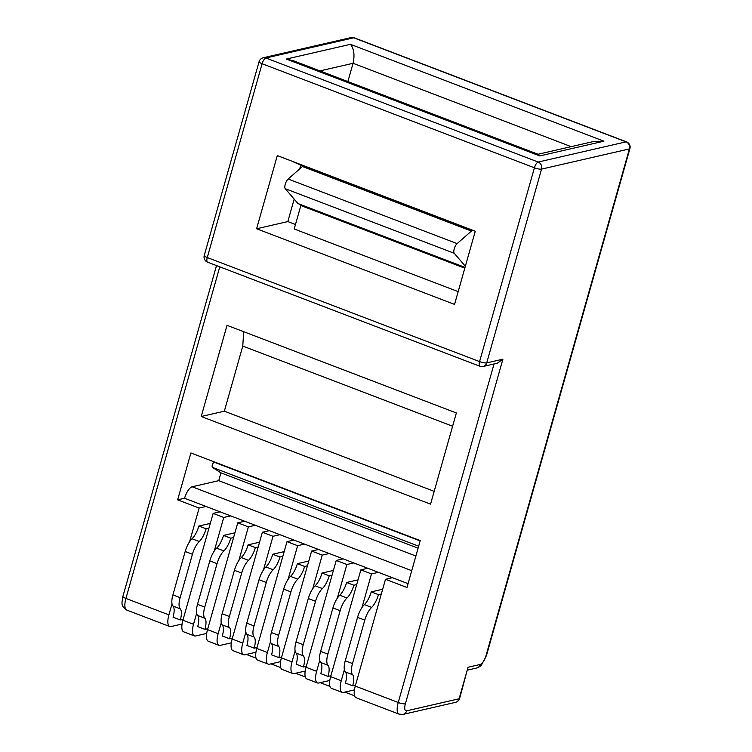 <?xml version="1.0" encoding="UTF-8"?>
<svg xmlns="http://www.w3.org/2000/svg" width="752" height="752" viewBox="0 0 752 752"><rect width="100%" height="100%" fill="white"/><g stroke="black" fill="none" stroke-linecap="round" stroke-linejoin="round"><path stroke-width="1.13" d="M199.13 508.061L206.057 506.463L184.578 498.256L177.641 499.845L199.13 508.061L189.607 541.684M172.011 603.894L168.909 614.863A13.884 5.067 110.9 0 0 169.726 626.501A13.884 5.067 110.9 0 0 170.995 626.557L182.069 624.01M177.641 499.845L190.905 452.958L420.246 540.603L406.973 587.491L385.485 579.284L355.264 686.078L398.24 702.5L494.036 363.968M456.361 412.961L227.029 325.325L201.226 416.495L430.558 504.131L456.361 412.961M214.235 551.094L223.748 517.47L213.126 513.409L182.905 620.212L193.527 624.273A13.884 5.067 110.9 0 0 194.354 635.91A13.884 5.067 110.9 0 0 195.623 635.966L206.697 633.419M196.629 613.303L193.527 624.273M238.854 560.503L248.376 526.879L237.754 522.819L207.524 629.621L218.146 633.682A13.884 5.067 110.9 0 0 218.973 645.319A13.884 5.067 110.9 0 0 220.242 645.376L231.315 642.828M221.257 622.712L218.146 633.682M263.482 569.913L272.995 536.289L262.373 532.228L232.152 639.031L242.774 643.092A13.884 5.067 110.9 0 0 243.601 654.729A13.884 5.067 110.9 0 0 244.87 654.785L255.943 652.238M245.876 632.122L242.774 643.092M288.101 579.331L297.613 545.698L287.001 541.637L256.77 648.44L267.392 652.501A13.884 5.067 110.9 0 0 268.22 664.138A13.884 5.067 110.9 0 0 269.489 664.195L280.562 661.657M270.504 641.531L267.392 652.501M312.729 588.741L322.241 555.108L311.619 551.047L281.398 657.85L292.02 661.91A13.884 5.067 110.9 0 0 292.848 673.548A13.884 5.067 110.9 0 0 294.117 673.604L305.19 671.066M295.122 650.941L292.02 661.91M337.347 598.15L346.86 564.517L336.238 560.456L306.017 667.259L316.639 671.32A13.884 5.067 110.9 0 0 317.466 682.957A13.884 5.067 110.9 0 0 318.735 683.013L329.808 680.475M319.75 660.35L316.639 671.32M361.975 607.56L371.488 573.926L360.866 569.866L330.645 676.668L341.267 680.729A13.884 5.067 110.9 0 0 342.094 692.366A13.884 5.067 110.9 0 0 343.363 692.423L354.436 689.885M344.369 669.759L341.267 680.729M194.354 635.91L183.732 631.849A13.884 5.067 -69.1 0 1 182.905 620.212M218.973 645.319L208.351 641.259A13.884 5.067 -69.1 0 1 207.524 629.621M243.601 654.729L232.979 650.668A13.884 5.067 -69.1 0 1 232.152 639.031M268.22 664.138L257.598 660.077A13.884 5.067 -69.1 0 1 256.77 648.44M292.848 673.548L282.226 669.487A13.884 5.067 -69.1 0 1 281.398 657.85M317.466 682.957L306.844 678.896A13.884 5.067 -69.1 0 1 306.017 667.259M342.094 692.366L331.472 688.306A13.884 5.067 -69.1 0 1 330.645 676.668M405.375 703.816A8.328 3.046 110.9 0 0 406.635 710.837L459.115 698.777A5.555 1.231 15.8 0 0 459.632 698.448L468.035 667.259L480.284 664.439A8.328 3.046 110.9 0 0 485.961 655.829L629.405 148.924L541.553 169.106L486.713 362.906L502.9 359.193L405.375 703.816A5.555 1.231 -164.2 0 1 398.24 702.5A13.884 5.067 -69.1 0 0 399.058 714.137L356.091 697.715A13.884 5.067 -69.1 0 1 355.264 686.078M300.386 164.998L299.879 169.04M277.309 155.589L475.264 231.231L454.556 304.4L256.611 228.758L277.309 155.589M246.355 654.447L256.084 658.16M270.974 663.856L280.703 667.569M295.602 673.266L305.331 676.988M320.22 682.675L329.949 686.397M344.848 692.084L354.577 695.807M286.296 59.06L293.759 60.874L538.413 154.386L539.767 155.927L286.296 59.06L350.451 44.321C354.004 48.73 354.878 55.056 353.055 63.29L347.885 81.573M295.48 224.51L287.819 221.586L294.173 199.12M458.175 291.635L294.211 228.984L300.847 205.531A2.773 1.015 -69.1 0 0 301.016 204.76M287.819 221.586L256.611 228.758M291.795 161.125L302.859 166.107L288.157 179.032A5.555 2.03 110.9 0 0 285.309 184.043A5.555 2.03 110.9 0 0 285.243 188.686L297.952 203.538A2.773 1.015 110.9 0 0 298.121 203.66A2.773 1.015 110.9 0 0 298.318 203.679M465.347 266.264L454.227 253.264A5.555 2.03 -69.1 0 1 454.293 248.621A5.555 2.03 -69.1 0 1 457.131 243.61L471.842 230.695L460.779 225.703M408.054 583.665L392.422 577.686L385.485 579.284M371.488 573.926L378.425 572.338L367.803 568.277L360.866 569.866M346.86 564.517L353.797 562.928L343.175 558.868L336.238 560.456M322.241 555.108L329.179 553.519L318.557 549.458L311.619 551.047M297.613 545.698L304.551 544.11L293.929 540.049L287.001 541.637M272.995 536.289L279.932 534.7L269.31 530.639L262.373 532.228M248.376 526.879L255.304 525.281L244.682 521.23L237.754 522.819M223.748 517.47L230.685 515.872L220.063 511.821L213.126 513.409M392.422 577.686L378.425 572.338M367.803 568.277L353.797 562.928M343.175 558.868L329.179 553.519M318.557 549.458L304.551 544.11M293.929 540.049L279.932 534.7M269.31 530.639L255.304 525.281M244.682 521.23L230.685 515.872M206.057 506.463L220.063 511.821M415.884 556.01L218.738 480.669L192.145 486.77A11.101 4.061 110.9 0 0 184.578 498.256M418.093 548.189L220.947 472.848L218.738 480.669M214.79 462.085L214.226 462.217A2.773 1.015 110.9 0 0 212.468 464.67A2.773 1.015 110.9 0 0 212.431 467.377L220.947 472.848M434.177 491.366L224.35 411.184L201.226 416.495M452.601 426.243L242.774 346.061L224.35 411.184M243.704 331.688L242.774 346.061M350.451 44.321L603.922 141.188L594.127 141.376L538.065 154.254M502.9 359.193L497.335 363.207L483.132 366.468A5.555 5.02 77.1 0 0 486.713 362.906A5.555 1.231 -164.2 0 1 479.569 361.59L534.418 167.79L262.11 63.723L207.27 257.532L479.569 361.59A5.555 2.03 110.9 0 0 479.898 366.252L207.599 262.185A5.555 2.03 110.9 0 1 207.27 257.532A5.555 1.231 -164.2 0 1 204.243 255.483L259.083 61.683A5.555 1.231 15.8 0 0 262.11 63.723A5.555 2.03 110.9 0 1 265.898 57.989L538.197 162.047L626.049 141.865L353.75 37.797L265.898 57.989A5.555 5.02 77.1 0 0 263.181 57.782A5.555 5.555 0 0 0 259.083 61.683M355.527 685.175L352.679 685.824A13.884 5.067 110.9 0 0 352.585 674.685A13.884 5.067 -69.1 0 1 352.491 663.546L364.786 620.118A13.884 5.067 -69.1 0 1 371.629 607.39A13.884 5.067 110.9 0 0 378.472 594.653L381.32 593.995M352.679 685.824L345.431 683.06A13.884 5.067 110.9 0 0 345.347 671.921A13.884 5.067 -69.1 0 1 345.253 660.773L357.538 617.354A13.884 5.067 -69.1 0 1 364.382 604.617A13.884 5.067 110.9 0 0 371.234 591.89L378.472 594.653M371.234 591.89L382.665 589.258M330.899 675.757L328.051 676.415A13.884 5.067 110.9 0 0 327.966 665.276A13.884 5.067 -69.1 0 1 327.872 654.137L340.158 610.709A13.884 5.067 -69.1 0 1 347.001 597.981A13.884 5.067 110.9 0 0 353.854 585.244L356.702 584.586M328.051 676.415L320.813 673.651A13.884 5.067 110.9 0 0 320.719 662.512A13.884 5.067 -69.1 0 1 320.634 651.364L332.92 607.945A13.884 5.067 -69.1 0 1 339.763 595.208A13.884 5.067 110.9 0 0 346.606 582.48L353.854 585.244M346.606 582.48L358.037 579.848M306.28 666.347L303.432 667.005A13.884 5.067 110.9 0 0 303.338 655.866A13.884 5.067 -69.1 0 1 303.244 644.727L315.539 601.299A13.884 5.067 -69.1 0 1 322.382 588.572A13.884 5.067 110.9 0 0 329.226 575.835L332.074 575.177M303.432 667.005L296.185 664.242A13.884 5.067 110.9 0 0 296.1 653.093A13.884 5.067 -69.1 0 1 296.006 641.954L308.292 598.536A13.884 5.067 -69.1 0 1 315.135 585.799A13.884 5.067 110.9 0 0 321.988 573.071L329.226 575.835M321.988 573.071L333.418 570.439M281.652 656.938L278.804 657.596A13.884 5.067 110.9 0 0 278.719 646.457A13.884 5.067 -69.1 0 1 278.625 635.318L290.911 591.89A13.884 5.067 -69.1 0 1 297.754 579.162A13.884 5.067 110.9 0 0 304.607 566.425L307.455 565.767M278.804 657.596L271.566 654.832A13.884 5.067 110.9 0 0 271.472 643.684A13.884 5.067 -69.1 0 1 271.387 632.545L283.673 589.126A13.884 5.067 -69.1 0 1 290.516 576.389A13.884 5.067 110.9 0 0 297.36 563.652L304.607 566.425M297.36 563.652L308.799 561.03M257.034 647.528L254.185 648.186A13.884 5.067 110.9 0 0 254.091 637.047A13.884 5.067 -69.1 0 1 254.007 625.908L266.293 582.48A13.884 5.067 -69.1 0 1 273.136 569.753A13.884 5.067 110.9 0 0 279.979 557.016L282.827 556.358M254.185 648.186L246.938 645.413A13.884 5.067 110.9 0 0 246.853 634.274A13.884 5.067 -69.1 0 1 246.759 623.135L259.045 579.717A13.884 5.067 -69.1 0 1 265.898 566.98A13.884 5.067 110.9 0 0 272.741 554.243L279.979 557.016M272.741 554.243L284.171 551.62M232.406 638.119L229.557 638.777A13.884 5.067 110.9 0 0 229.473 627.638A13.884 5.067 -69.1 0 1 229.379 616.499L241.665 573.071A13.884 5.067 -69.1 0 1 248.508 560.334A13.884 5.067 110.9 0 0 255.36 547.606L258.209 546.948M229.557 638.777L222.319 636.004A13.884 5.067 110.9 0 0 222.225 624.865A13.884 5.067 -69.1 0 1 222.141 613.726L234.427 570.307A13.884 5.067 -69.1 0 1 241.27 557.57A13.884 5.067 110.9 0 0 248.113 544.833L255.36 547.606M248.113 544.833L259.553 542.211M207.787 628.71L204.939 629.368A13.884 5.067 110.9 0 0 204.845 618.229A13.884 5.067 -69.1 0 1 204.76 607.08L217.046 563.662A13.884 5.067 -69.1 0 1 223.889 550.925A13.884 5.067 110.9 0 0 230.732 538.197L233.581 537.539M204.939 629.368L197.691 626.595A13.884 5.067 110.9 0 0 197.607 615.456A13.884 5.067 -69.1 0 1 197.513 604.317L209.799 560.898A13.884 5.067 -69.1 0 1 216.651 548.161A13.884 5.067 110.9 0 0 223.494 535.424L230.732 538.197M223.494 535.424L234.925 532.801M183.159 619.3L180.311 619.958A13.884 5.067 110.9 0 0 180.226 608.819A13.884 5.067 -69.1 0 1 180.132 597.671L192.418 554.252A13.884 5.067 -69.1 0 1 199.271 541.515A13.884 5.067 110.9 0 0 206.114 528.788L208.962 528.13M180.311 619.958L173.073 617.185A13.884 5.067 110.9 0 0 172.979 606.046A13.884 5.067 -69.1 0 1 172.894 594.907L185.18 551.489A13.884 5.067 -69.1 0 1 192.023 538.752A13.884 5.067 110.9 0 0 198.866 526.015L206.114 528.788M198.866 526.015L210.306 523.392M219.772 266.838L125.932 598.442L168.909 614.863M603.922 141.188L539.767 155.927M406.635 710.837A5.555 5.02 77.1 0 1 403.044 714.4L455.524 702.34A5.555 5.02 77.1 0 0 459.115 698.777L468.035 667.259M571.182 146.649L353.055 63.29L319.938 70.895M454.227 253.264L285.243 188.686M457.131 243.61L288.157 179.032M471.842 230.695L302.859 166.107M464.802 268.191L300.847 205.531M465.037 267.392L297.952 203.538M471.711 231.184L302.727 166.606M126.759 610.079C120.414 605.586 121.88 603.452 122.905 596.392A5.555 1.231 15.8 0 0 125.932 598.442A13.884 5.067 110.9 0 0 126.759 610.079L169.726 626.501M411.729 570.683L192.145 486.77M418.657 546.196L212.431 467.377M420.152 540.914L214.226 462.217M538.197 162.047A5.555 2.03 110.9 0 0 534.418 167.79A5.555 1.231 15.8 0 0 541.553 169.106A5.555 5.02 77.1 0 0 538.197 162.047M351.034 37.6A5.555 5.02 77.1 0 1 353.75 37.797A5.555 2.03 110.9 0 1 354.258 37.826A5.555 5.555 0 0 0 351.034 37.6L263.181 57.782M626.049 141.865A5.555 5.02 77.1 0 1 629.405 148.924A5.555 1.231 -164.2 0 0 629.922 148.586A5.555 5.555 0 0 0 626.557 141.893A5.555 2.03 110.9 0 0 626.049 141.865M629.922 148.586L486.478 655.5A5.555 1.231 -164.2 0 1 485.961 655.829M486.478 655.5L481.449 665.041C481.402 665.652 479.823 666.639 476.702 668.011A5.555 5.02 -102.9 0 0 480.284 664.439M364.382 604.617L371.629 607.39M357.538 617.354L364.786 620.118M345.347 671.921L352.585 674.685M345.253 660.773L352.491 663.546M339.763 595.208L347.001 597.981M332.92 607.945L340.158 610.709M320.719 662.512L327.966 665.276M320.634 651.364L327.872 654.137M315.135 585.799L322.382 588.572M308.292 598.536L315.539 601.299M296.1 653.093L303.338 655.866M296.006 641.954L303.244 644.727M290.516 576.389L297.754 579.162M283.673 589.126L290.911 591.89M271.472 643.684L278.719 646.457M271.387 632.545L278.625 635.318M265.898 566.98L273.136 569.753M259.045 579.717L266.293 582.48M246.853 634.274L254.091 637.047M246.759 623.135L254.007 625.908M241.27 557.57L248.508 560.334M234.427 570.307L241.665 573.071M222.225 624.865L229.473 627.638M222.141 613.726L229.379 616.499M216.651 548.161L223.889 550.925M209.799 560.898L217.046 563.662M197.607 615.456L204.845 618.229M197.513 604.317L204.76 607.08M192.023 538.752L199.271 541.515M185.18 551.489L192.418 554.252M172.979 606.046L180.226 608.819M172.894 594.907L180.132 597.671M465.018 267.439L298.121 203.66M216.51 265.588L122.905 596.392M204.243 255.483A5.555 5.555 0 0 0 207.599 262.185M479.898 366.252A5.555 5.555 0 0 0 483.132 366.468M626.557 141.893L354.258 37.826M399.058 714.137L403.044 714.4M467.65 670.088L476.702 668.011M455.524 702.34A5.555 5.555 0 0 0 459.632 698.448"/></g></svg>
